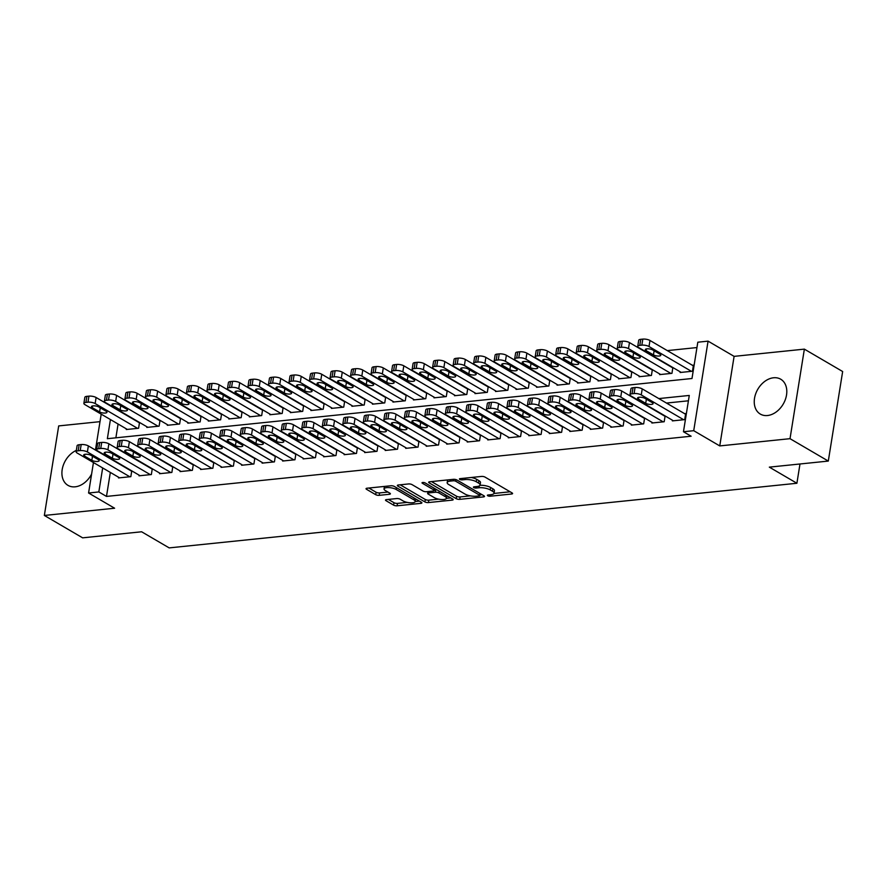 <?xml version="1.0" encoding="UTF-8"?>
<svg xmlns="http://www.w3.org/2000/svg" width="887" height="887" viewBox="0 0 887 887"><rect width="100%" height="100%" fill="white"/><g stroke="black" fill="none" stroke-linecap="round" stroke-linejoin="round"><path stroke-width="1.33" d="M487.728 495.744A1.774 0.577 -170.9 0 0 490.189 496.221L511.577 494.015A2.539 0.82 -170.9 0 0 512.586 493.538A2.539 0.82 -170.9 0 0 512.087 492.928L485.034 477.106A2.539 0.82 -170.9 0 0 481.519 476.43L460.12 478.636A1.774 0.577 -170.9 0 0 459.411 478.969A1.774 0.577 -170.9 0 0 459.765 479.401A1.774 0.577 -170.9 0 0 462.227 479.867L464.999 479.579A8.138 2.617 -170.9 0 1 476.252 481.73L478.503 483.049A8.138 2.617 -170.9 0 1 480.089 485.001A8.138 2.617 -170.9 0 1 476.873 486.531L474.101 486.808A1.774 0.577 -170.9 0 0 473.392 487.14A1.774 0.577 -170.9 0 0 473.747 487.573A1.774 0.577 -170.9 0 0 476.208 488.038L478.969 487.761A8.138 2.617 -170.9 0 1 490.223 489.901L492.485 491.221A8.138 2.617 -170.9 0 1 494.07 493.172A8.138 2.617 -170.9 0 1 490.855 494.702L488.083 494.99A1.774 0.577 -170.9 0 0 487.373 495.323A1.774 0.577 -170.9 0 0 487.728 495.744M76.337 450.396A20.19 14.713 -59.7 0 0 62.545 467.793A20.19 14.713 -59.7 0 0 68 485.377A20.19 14.713 -59.7 0 0 75.162 486.819A20.19 14.713 -59.7 0 0 91.605 474.057M767.499 415.526A20.19 14.713 -59.7 0 0 785.317 399.627A20.19 14.713 -59.7 0 0 780.715 379.215A20.19 14.713 -59.7 0 0 773.542 377.773A20.19 14.713 -59.7 0 0 755.735 393.673A20.19 14.713 -59.7 0 0 760.325 414.085A20.19 14.713 -59.7 0 0 767.499 415.526M386.51 499.603A2.539 0.82 -170.9 0 0 385.501 500.08A2.539 0.82 -170.9 0 0 386 500.689L393.595 505.124A2.539 0.82 -170.9 0 0 397.11 505.801L420.87 503.35A2.539 0.82 -170.9 0 0 421.879 502.874A2.539 0.82 -170.9 0 0 421.38 502.264L394.316 486.442A2.539 0.82 -170.9 0 0 390.801 485.777L367.041 488.216A2.539 0.82 -170.9 0 0 366.043 488.693A2.539 0.82 -170.9 0 0 366.531 489.302L375.7 494.669A2.539 0.82 -170.9 0 0 379.226 495.334L389.393 494.292A2.539 0.82 -170.9 0 0 390.391 493.815A2.539 0.82 -170.9 0 0 389.903 493.205L385.357 490.544A6.797 2.195 -170.9 0 1 384.027 488.914A6.797 2.195 -170.9 0 1 388.783 487.595A6.797 2.195 -170.9 0 1 396.123 489.436L413.941 499.858A6.797 2.195 -170.9 0 1 415.26 501.488A6.797 2.195 -170.9 0 1 410.504 502.807A6.797 2.195 -170.9 0 1 403.164 500.967L400.192 499.226A2.539 0.82 -170.9 0 0 396.677 498.561L386.51 499.603M110.332 472.427L106.484 496.421L98.834 491.941L88.578 493.006L93.445 462.559M828.303 461.074L790.018 438.677L804.365 349.134L842.65 371.52L828.303 461.074L769.328 467.139L796.903 483.26L169.184 547.889L141.621 531.779L82.635 537.844L44.35 515.458L114.611 508.229L88.578 493.006M804.365 349.134L734.103 356.363L719.756 445.917L790.018 438.677M719.756 445.917L693.723 430.694L683.467 431.747L689.277 395.447L658.819 398.585M106.484 496.421L691.128 436.227L683.467 431.747M456.217 498.682A2.539 0.82 -170.9 0 0 459.732 499.348L483.493 496.908A2.539 0.82 -170.9 0 0 484.502 496.432A2.539 0.82 -170.9 0 0 484.003 495.822L456.938 480A2.539 0.82 -170.9 0 0 453.423 479.324L429.663 481.774A2.539 0.82 -170.9 0 0 428.654 482.251A2.539 0.82 -170.9 0 0 429.153 482.861L456.217 498.682L456.605 496.265A2.539 0.82 -170.9 0 0 460.12 496.931L470.409 495.877M452.182 500.124L428.421 502.574A2.539 0.82 -170.9 0 1 424.906 501.909L397.842 486.087A2.539 0.82 -170.9 0 1 397.354 485.477A2.539 0.82 -170.9 0 1 398.352 485.001L408.519 483.947A2.539 0.82 -170.9 0 1 412.045 484.624L423.01 491.032A2.539 0.82 -170.9 0 0 426.536 491.708L433.277 491.01A2.539 0.82 -170.9 0 0 434.286 490.533A2.539 0.82 -170.9 0 0 433.787 489.923L422.356 483.249A1.774 0.577 -170.9 0 1 422.012 482.816A1.774 0.577 -170.9 0 1 423.254 482.473A1.774 0.577 -170.9 0 1 425.183 482.96L452.692 499.048A2.539 0.82 -170.9 0 1 453.19 499.647A2.539 0.82 -170.9 0 1 452.182 500.124L452.381 498.86M99.998 421.658L58.697 425.915L44.35 515.458M139.17 422.245L138.538 422.312M159.682 420.128L159.05 420.194M180.194 418.021L179.562 418.087M200.706 415.903L200.074 415.97M221.218 413.797L220.586 413.863M241.741 411.679L241.098 411.745M262.253 409.572L261.61 409.639M282.765 407.455L282.133 407.521M303.276 405.348L302.644 405.414M323.788 403.23L323.156 403.297M344.3 401.124L343.668 401.19M364.812 399.006L364.18 399.072M385.335 396.899L384.692 396.966M405.847 394.782L405.215 394.848M426.359 392.675L425.727 392.741M446.871 390.557L446.239 390.624M467.382 388.451L466.75 388.517M487.894 386.333L487.262 386.399M508.406 384.226L507.774 384.293M528.929 382.109L528.286 382.175M549.441 380.002L548.809 380.068M569.953 377.884L569.321 377.951M590.465 375.778L589.833 375.844M610.977 373.66L610.345 373.726M631.489 371.553L630.857 371.62M652.012 369.435L651.368 369.502M672.523 367.329L671.891 367.395M672.501 420.25L672.39 420.893L684.709 419.629L685.673 413.575L684.642 413.686M651.989 422.367L651.878 423.01L664.186 421.746L665.117 415.936M631.466 424.474L631.367 425.117L643.674 423.853L644.605 418.054M610.955 426.592L610.855 427.235L623.162 425.971L624.093 420.161M590.443 428.698L590.343 429.341L602.65 428.077L603.581 422.279M569.931 430.816L569.831 431.459L582.138 430.195L583.069 424.385M549.419 432.923L549.319 433.566L561.626 432.302L562.546 426.503M528.907 435.04L528.796 435.683L541.103 434.419L542.035 428.609M508.395 437.147L508.284 437.79L520.591 436.526L521.523 430.727M487.872 439.265L487.772 439.908L500.08 438.644L501.011 432.834M467.36 441.371L467.261 442.014L479.568 440.75L480.499 434.952M446.848 443.489L446.749 444.132L459.056 442.868L459.987 437.058M426.337 445.596L426.237 446.239L438.544 444.975L439.475 439.176M405.825 447.713L405.714 448.356L418.032 447.092L418.952 441.282M385.313 449.82L385.202 450.463L397.509 449.199L398.44 443.4M364.79 451.938L364.69 452.581L376.997 451.317L377.929 445.507M344.278 454.044L344.178 454.687L356.485 453.423L357.417 447.625M323.766 456.162L323.666 456.805L335.973 455.541L336.905 449.731M303.254 458.269L303.154 458.912L315.462 457.648L316.393 451.849M282.742 460.386L282.643 461.029L294.95 459.765L295.87 453.956M262.23 462.493L262.12 463.136L274.427 461.872L275.358 456.073M241.719 464.611L241.608 465.254L253.915 463.99L254.846 458.18M221.196 466.717L221.096 467.36L233.403 466.096L234.334 460.298M200.684 468.835L200.584 469.478L212.891 468.214L213.822 462.404M180.172 470.942L180.072 471.585L192.379 470.321L193.311 464.522M159.66 473.059L159.56 473.702L171.867 472.438L172.799 466.629M139.148 475.166L139.037 475.809L151.355 474.545L152.276 468.746M688.423 400.802L666.47 403.064M646.59 405.104L645.958 405.171M626.078 407.222L625.446 407.288M605.566 409.328L604.934 409.395M585.054 411.446L584.422 411.513M564.542 413.553L563.91 413.619M544.03 415.67L543.387 415.737M523.518 417.777L522.875 417.844M502.996 419.895L502.364 419.961M482.484 422.001L481.852 422.068M461.972 424.119L461.34 424.186M441.46 426.226L440.828 426.292M420.948 428.343L420.316 428.41M400.436 430.45L399.793 430.517M379.913 432.568L379.281 432.634M359.401 434.674L358.769 434.741M338.889 436.792L338.257 436.859M318.378 438.899L317.746 438.965M297.866 441.016L297.234 441.083M277.354 443.123L276.722 443.19M256.842 445.241L256.199 445.307M236.319 447.347L235.687 447.414M215.807 449.465L215.175 449.532M195.295 451.572L194.663 451.638M174.783 453.689L174.151 453.756M154.271 455.796L153.639 455.863M133.76 457.914L133.117 457.98M113.237 460.02L112.605 460.087M664.762 415.737L664.13 415.792M644.25 417.844L643.618 417.91M623.738 419.961L623.106 420.017M603.227 422.068L602.595 422.134M582.715 424.186L582.083 424.241M562.203 426.292L561.56 426.359M541.691 428.41L541.048 428.465M521.168 430.517L520.536 430.583M500.656 432.634L500.024 432.69M480.144 434.741L479.512 434.807M459.632 436.859L459 436.914M439.12 438.965L438.488 439.032M418.609 441.083L417.965 441.138M398.086 443.19L397.454 443.256M377.574 445.307L376.942 445.363M357.062 447.414L356.43 447.48M336.55 449.532L335.918 449.587M316.038 451.638L315.406 451.705M295.526 453.756L294.894 453.811M275.014 455.863L274.371 455.929M254.491 457.98L253.859 458.036M233.98 460.087L233.348 460.153M213.468 462.205L212.836 462.26M192.956 464.311L192.324 464.378M172.444 466.429L171.812 466.484M151.932 468.536L151.289 468.602M131.409 470.653L130.777 470.709M131.764 470.853L130.832 476.663L118.525 477.927L118.636 477.284M696.949 347.56L667.301 350.609M647.421 352.66L646.789 352.716M626.909 354.767L626.277 354.833M606.398 356.884L605.766 356.94M585.886 358.991L585.254 359.058M565.374 361.109L564.742 361.164M544.862 363.215L544.219 363.282M524.339 365.322L523.707 365.389M503.827 367.44L503.195 367.506M483.315 369.546L482.683 369.613M462.803 371.664L462.171 371.731M442.291 373.771L441.659 373.837M421.78 375.888L421.137 375.955M401.257 377.995L400.625 378.062M380.745 380.113L380.113 380.179M360.233 382.219L359.601 382.286M339.721 384.337L339.089 384.404M319.209 386.444L318.577 386.51M298.697 388.561L298.065 388.628M278.185 390.668L277.542 390.735M257.662 392.786L257.03 392.852M237.151 394.892L236.519 394.959M216.639 397.01L216.007 397.077M196.127 399.117L195.495 399.183M175.615 401.234L174.983 401.301M155.103 403.341L154.46 403.408M134.591 405.459L133.948 405.525M118.082 424.019L115.875 437.823M680.251 371.853L680.152 372.496L692.459 371.221L693.423 365.178L692.403 365.278M672.867 367.528L671.947 373.338L659.64 374.602L659.74 373.959M652.355 369.646L651.424 375.445L639.117 376.72L639.228 376.077M631.843 371.753L630.912 377.563L618.605 378.827L618.716 378.184M611.331 373.87L610.4 379.669L598.093 380.944L598.193 380.301M590.82 375.977L589.888 381.787L577.581 383.051L577.681 382.408M570.308 378.095L569.376 383.894L557.069 385.169L557.169 384.526M549.796 380.201L548.865 386.011L536.557 387.275L536.657 386.632M529.273 382.319L528.353 388.118L516.034 389.393L516.145 388.75M508.761 384.426L507.83 390.236L495.523 391.5L495.633 390.857M488.249 386.544L487.318 392.342L475.011 393.617L475.11 392.974M467.737 388.65L466.806 394.46L454.499 395.724L454.599 395.081M447.225 390.768L446.294 396.567L433.987 397.842L434.087 397.199M426.714 392.874L425.782 398.684L413.475 399.948L413.575 399.305M406.191 394.992L405.27 400.791L392.963 402.066L393.063 401.423M385.679 397.099L384.747 402.909L372.44 404.173L372.551 403.53M365.167 399.217L364.235 405.015L351.928 406.29L352.039 405.647M344.655 401.323L343.724 407.133L331.416 408.397L331.516 407.754M324.143 403.441L323.212 409.24L310.905 410.515L311.004 409.872M303.631 405.547L302.7 411.357L290.393 412.621L290.492 411.978M283.119 407.665L282.188 413.464L269.881 414.739L269.981 414.096M262.596 409.772L261.676 415.582L249.358 416.846L249.469 416.203M242.084 411.89L241.153 417.688L228.846 418.963L228.957 418.32M221.573 413.996L220.641 419.806L208.334 421.07L208.445 420.427M201.061 416.114L200.129 421.913L187.822 423.188L187.922 422.545M180.549 418.22L179.617 424.03L167.31 425.294L167.41 424.651M160.037 420.338L159.106 426.137L146.798 427.412L146.898 426.769M139.525 422.445L138.594 428.255L126.287 429.519L126.386 428.876M796.903 483.26L799.985 463.99M105.786 403.164L106.418 403.097M110.431 419.54L107.36 438.699L691.993 378.505L697.814 342.205L708.07 341.14L693.723 430.694M734.103 356.363L708.07 341.14M95.452 450.053L101.207 414.151M102.67 467.948L98.834 491.941M638.939 400.625L638.307 400.691M618.427 402.742L617.784 402.809M597.905 404.849L597.273 404.915M577.393 406.967L576.761 407.033M556.881 409.073L556.249 409.14M536.369 411.191L535.737 411.258M515.857 413.298L515.225 413.364M495.345 415.415L494.713 415.482M474.833 417.522L474.19 417.589M454.31 419.64L453.678 419.706M433.798 421.746L433.166 421.813M413.287 423.864L412.655 423.931M392.775 425.971L392.143 426.037M372.263 428.088L371.631 428.155M351.751 430.195L351.108 430.262M331.228 432.313L330.596 432.379M310.716 434.419L310.084 434.486M290.204 436.537L289.572 436.604M269.692 438.644L269.06 438.71M249.18 440.761L248.548 440.828M228.669 442.868L228.037 442.935M208.157 444.986L207.514 445.052M187.634 447.092L187.002 447.159M167.122 449.21L166.49 449.277M146.61 451.317L145.978 451.383M126.098 453.434L125.466 453.501M105.586 455.541L104.954 455.608M494.07 493.172L494.458 490.755A8.138 2.617 -170.9 0 0 492.873 488.804L492.485 491.221M479.989 485.289A8.138 2.617 -170.9 0 1 490.611 487.484L492.873 488.804M480.089 485.001L480.477 482.583A8.138 2.617 -170.9 0 0 478.891 480.632L478.503 483.049M471.219 477.494A8.138 2.617 -170.9 0 1 476.629 479.313L478.891 480.632M493.981 493.449L510.136 491.786M431.503 481.586L456.605 496.265M479.989 494.891L482.04 494.669M479.168 495.9A1.774 0.577 -170.9 0 0 479.878 495.567A1.774 0.577 -170.9 0 0 479.534 495.146L455.774 481.253A1.774 0.577 -170.9 0 0 453.312 480.787L450.396 481.087A8.138 2.617 -170.9 0 0 447.17 482.617A8.138 2.617 -170.9 0 0 448.767 484.557L464.999 494.059A8.138 2.617 -170.9 0 0 476.252 496.199L479.168 495.9M447.658 479.922A8.138 2.617 -170.9 0 0 447.558 480.189L447.17 482.617M450.729 497.895L446.471 498.339M438.588 499.148L428.809 500.157L428.421 502.574M400.192 484.812L425.294 499.481A2.539 0.82 -170.9 0 0 428.809 500.157M434.397 497.696A6.797 2.195 -170.9 0 0 441.737 499.536A6.797 2.195 -170.9 0 0 446.505 498.217A6.797 2.195 -170.9 0 0 445.174 496.587L438.899 492.917A2.539 0.82 -170.9 0 0 435.384 492.241L428.632 492.939A2.539 0.82 -170.9 0 0 427.634 493.416A2.539 0.82 -170.9 0 0 428.122 494.026L434.397 497.696M446.505 498.217L446.893 495.8A6.797 2.195 -170.9 0 0 446.893 495.656M436.947 489.835A2.539 0.82 -170.9 0 0 435.772 489.824L435.384 492.241M434.375 489.968L435.772 489.824M415.26 501.488L415.648 499.059A6.797 2.195 -170.9 0 0 415.659 498.926M384.426 486.431A6.797 2.195 -170.9 0 0 384.415 486.497L384.027 488.914M368.881 488.027L376.088 492.252A2.539 0.82 -170.9 0 0 379.614 492.917L387.941 492.063M388.351 499.414L393.983 502.707A2.539 0.82 -170.9 0 0 397.498 503.384L407.188 502.386M415.249 501.554L419.418 501.122M693.324 365.821L649.971 340.475A5.178 1.674 9.1 0 0 642.809 339.111L640.758 339.322A5.178 1.674 9.1 0 0 638.707 340.286L637.742 346.34A5.178 1.674 -170.9 0 0 638.751 347.582L681.172 372.385M637.742 346.34A5.178 1.674 -170.9 0 1 639.793 345.365L641.844 345.154A5.178 1.674 -170.9 0 1 649.007 346.529L691.428 371.331M646.113 350.62L653.464 354.911A4.147 1.33 -170.9 0 0 657.932 356.042A4.147 1.33 -170.9 0 0 660.837 355.232A4.147 1.33 -170.9 0 0 660.028 354.235L652.677 349.944A4.147 1.33 -170.9 0 0 648.197 348.813A4.147 1.33 -170.9 0 0 645.304 349.622A4.147 1.33 -170.9 0 0 646.113 350.62L646.379 348.935M673.421 420.793L631.001 395.99A5.178 1.674 -170.9 0 1 629.992 394.748A5.178 1.674 -170.9 0 1 632.032 393.773L634.083 393.562A5.178 1.674 -170.9 0 1 641.257 394.926L683.677 419.739M685.573 414.229L642.221 388.883L641.257 394.926M638.352 399.017A4.147 1.33 9.1 0 1 637.553 398.03A4.147 1.33 9.1 0 1 640.447 397.221A4.147 1.33 9.1 0 1 644.916 398.341L652.278 402.643A4.147 1.33 9.1 0 1 653.076 403.64A4.147 1.33 9.1 0 1 650.182 404.439A4.147 1.33 9.1 0 1 645.703 403.319L638.352 399.017L638.629 397.332M629.992 394.748L630.956 388.694A5.178 1.674 9.1 0 1 633.008 387.719L635.059 387.508A5.178 1.674 9.1 0 1 642.221 388.883M672.812 367.928L629.46 342.593A5.178 1.674 9.1 0 0 622.297 341.218L620.246 341.428A5.178 1.674 9.1 0 0 618.195 342.404L617.23 348.458A5.178 1.674 -170.9 0 0 618.239 349.7L660.66 374.502M617.23 348.458A5.178 1.674 -170.9 0 1 619.281 347.482L621.332 347.272A5.178 1.674 -170.9 0 1 628.495 348.635L670.916 373.449M625.601 352.727L632.952 357.029A4.147 1.33 -170.9 0 0 637.42 358.148A4.147 1.33 -170.9 0 0 640.325 357.339A4.147 1.33 -170.9 0 0 639.516 356.352L632.165 352.05A4.147 1.33 -170.9 0 0 627.686 350.93A4.147 1.33 -170.9 0 0 624.792 351.74A4.147 1.33 -170.9 0 0 625.601 352.727L625.867 351.041M652.3 370.045L608.948 344.699A5.178 1.674 9.1 0 0 601.785 343.336L599.734 343.546A5.178 1.674 9.1 0 0 597.683 344.511L596.707 350.565A5.178 1.674 -170.9 0 0 597.727 351.806L640.148 376.609M596.707 350.565A5.178 1.674 -170.9 0 1 598.758 349.589L600.809 349.378A5.178 1.674 -170.9 0 1 607.983 350.753L650.404 375.556M605.078 354.844L612.429 359.135A4.147 1.33 -170.9 0 0 616.908 360.266A4.147 1.33 -170.9 0 0 619.802 359.457A4.147 1.33 -170.9 0 0 618.993 358.459L611.642 354.168A4.147 1.33 -170.9 0 0 607.174 353.037A4.147 1.33 -170.9 0 0 604.269 353.846A4.147 1.33 -170.9 0 0 605.078 354.844L605.355 353.159M631.777 372.152L588.436 346.817A5.178 1.674 9.1 0 0 581.273 345.442L579.222 345.653A5.178 1.674 9.1 0 0 577.171 346.629L576.195 352.682A5.178 1.674 -170.9 0 0 577.204 353.924L619.636 378.727M576.195 352.682A5.178 1.674 -170.9 0 1 578.246 351.707L580.298 351.496A5.178 1.674 -170.9 0 1 587.471 352.86L629.892 377.674M584.566 356.951L591.917 361.253A4.147 1.33 -170.9 0 0 596.397 362.373A4.147 1.33 -170.9 0 0 599.29 361.563A4.147 1.33 -170.9 0 0 598.481 360.577L591.13 356.275A4.147 1.33 -170.9 0 0 586.662 355.155A4.147 1.33 -170.9 0 0 583.757 355.964A4.147 1.33 -170.9 0 0 584.566 356.951L584.843 355.266M611.265 374.27L567.924 348.924A5.178 1.674 9.1 0 0 560.75 347.56L558.699 347.771A5.178 1.674 9.1 0 0 556.659 348.735L555.683 354.789A5.178 1.674 -170.9 0 0 556.692 356.031L599.124 380.833M555.683 354.789A5.178 1.674 -170.9 0 1 557.735 353.813L559.786 353.603A5.178 1.674 -170.9 0 1 566.948 354.977L609.38 379.78M564.054 359.069L571.405 363.36A4.147 1.33 -170.9 0 0 575.885 364.49A4.147 1.33 -170.9 0 0 578.779 363.681A4.147 1.33 -170.9 0 0 577.969 362.683L570.618 358.392A4.147 1.33 -170.9 0 0 566.15 357.261A4.147 1.33 -170.9 0 0 563.245 358.071A4.147 1.33 -170.9 0 0 564.054 359.069L564.32 357.383M652.91 422.899L610.478 398.097A5.178 1.674 -170.9 0 1 609.469 396.855A5.178 1.674 -170.9 0 1 611.52 395.89L613.571 395.68A5.178 1.674 -170.9 0 1 620.745 397.043L663.166 421.846M665.05 416.336L621.709 390.99L620.745 397.043M617.84 401.135A4.147 1.33 9.1 0 1 617.03 400.137A4.147 1.33 9.1 0 1 619.935 399.327A4.147 1.33 9.1 0 1 624.404 400.458L631.755 404.76A4.147 1.33 9.1 0 1 632.564 405.747A4.147 1.33 9.1 0 1 629.67 406.556A4.147 1.33 9.1 0 1 625.191 405.437L617.84 401.135L618.117 399.449M609.469 396.855L610.444 390.812A5.178 1.674 9.1 0 1 612.496 389.837L614.547 389.626A5.178 1.674 9.1 0 1 621.709 390.99M632.398 425.017L589.966 400.214A5.178 1.674 -170.9 0 1 588.957 398.973A5.178 1.674 -170.9 0 1 591.008 397.997L593.059 397.786A5.178 1.674 -170.9 0 1 600.222 399.15L642.654 423.964M644.539 418.453L601.198 393.107L600.222 399.15M597.328 403.241A4.147 1.33 9.1 0 1 596.519 402.254A4.147 1.33 9.1 0 1 599.424 401.445A4.147 1.33 9.1 0 1 603.892 402.565L611.243 406.867A4.147 1.33 9.1 0 1 612.052 407.865A4.147 1.33 9.1 0 1 609.158 408.663A4.147 1.33 9.1 0 1 604.679 407.543L597.328 403.241L597.594 401.556M588.957 398.973L589.933 392.919A5.178 1.674 9.1 0 1 591.984 391.943L594.035 391.732A5.178 1.674 9.1 0 1 601.198 393.107M611.875 427.124L569.454 402.321A5.178 1.674 -170.9 0 1 568.445 401.079A5.178 1.674 -170.9 0 1 570.496 400.115L572.547 399.904A5.178 1.674 -170.9 0 1 579.71 401.268L622.142 426.07M624.027 420.56L580.686 395.214L579.71 401.268M576.816 405.359A4.147 1.33 9.1 0 1 576.007 404.361A4.147 1.33 9.1 0 1 578.912 403.552A4.147 1.33 9.1 0 1 583.38 404.683L590.731 408.985A4.147 1.33 9.1 0 1 591.54 409.971A4.147 1.33 9.1 0 1 588.635 410.781A4.147 1.33 9.1 0 1 584.167 409.65L576.816 405.359L577.082 403.674M568.445 401.079L569.41 395.037A5.178 1.674 9.1 0 1 571.461 394.061L573.512 393.85A5.178 1.674 9.1 0 1 580.686 395.214M591.363 429.241L548.942 404.439A5.178 1.674 -170.9 0 1 547.933 403.197A5.178 1.674 -170.9 0 1 549.984 402.221L552.036 402.011A5.178 1.674 -170.9 0 1 559.198 403.374L601.619 428.188M603.515 422.678L560.174 397.332L559.198 403.374M556.304 407.466A4.147 1.33 9.1 0 1 555.495 406.479A4.147 1.33 9.1 0 1 558.389 405.669A4.147 1.33 9.1 0 1 562.868 406.789L570.219 411.091A4.147 1.33 9.1 0 1 571.028 412.089A4.147 1.33 9.1 0 1 568.123 412.887A4.147 1.33 9.1 0 1 563.655 411.768L556.304 407.466L556.57 405.78M547.933 403.197L548.898 397.143A5.178 1.674 9.1 0 1 550.949 396.167L553 395.957A5.178 1.674 9.1 0 1 560.174 397.332M590.753 376.376L547.412 351.041A5.178 1.674 9.1 0 0 540.238 349.666L538.187 349.877A5.178 1.674 9.1 0 0 536.136 350.853L535.171 356.907A5.178 1.674 -170.9 0 0 536.18 358.148L578.601 382.951M535.171 356.907A5.178 1.674 -170.9 0 1 537.223 355.931L539.274 355.72A5.178 1.674 -170.9 0 1 546.436 357.084L588.868 381.898M543.543 361.175L550.894 365.477A4.147 1.33 -170.9 0 0 555.362 366.597A4.147 1.33 -170.9 0 0 558.267 365.788A4.147 1.33 -170.9 0 0 557.457 364.801L550.106 360.499A4.147 1.33 -170.9 0 0 545.638 359.379A4.147 1.33 -170.9 0 0 542.733 360.189A4.147 1.33 -170.9 0 0 543.543 361.175L543.809 359.49M570.851 431.348L528.43 406.545A5.178 1.674 -170.9 0 1 527.421 405.304A5.178 1.674 -170.9 0 1 529.472 404.339L531.524 404.128A5.178 1.674 -170.9 0 1 538.686 405.492L581.107 430.295M583.003 424.784L539.651 399.438L538.686 405.492M535.792 409.583A4.147 1.33 9.1 0 1 534.983 408.585A4.147 1.33 9.1 0 1 537.877 407.776A4.147 1.33 9.1 0 1 542.356 408.907L549.707 413.209A4.147 1.33 9.1 0 1 550.517 414.196A4.147 1.33 9.1 0 1 547.612 415.005A4.147 1.33 9.1 0 1 543.143 413.874L535.792 409.583L536.058 407.898M527.421 405.304L528.386 399.261A5.178 1.674 9.1 0 1 530.437 398.285L532.488 398.075A5.178 1.674 9.1 0 1 539.651 399.438M570.241 378.494L526.889 353.148A5.178 1.674 9.1 0 0 519.727 351.784L517.675 351.995A5.178 1.674 9.1 0 0 515.624 352.959L514.66 359.013A5.178 1.674 -170.9 0 0 515.669 360.255L558.089 385.058M514.66 359.013A5.178 1.674 -170.9 0 1 516.711 358.038L518.762 357.827A5.178 1.674 -170.9 0 1 525.924 359.202L568.345 384.004M523.031 363.293L530.382 367.584A4.147 1.33 -170.9 0 0 534.85 368.715A4.147 1.33 -170.9 0 0 537.755 367.905A4.147 1.33 -170.9 0 0 536.945 366.908L529.594 362.617A4.147 1.33 -170.9 0 0 525.115 361.486A4.147 1.33 -170.9 0 0 522.221 362.295A4.147 1.33 -170.9 0 0 523.031 363.293L523.297 361.608M549.729 380.601L506.377 355.266A5.178 1.674 9.1 0 0 499.215 353.891L497.163 354.101A5.178 1.674 9.1 0 0 495.112 355.077L494.148 361.131A5.178 1.674 -170.9 0 0 495.157 362.373L537.577 387.175M494.148 361.131A5.178 1.674 -170.9 0 1 496.199 360.155L498.25 359.945A5.178 1.674 -170.9 0 1 505.413 361.308L547.833 386.122M502.519 365.4L509.87 369.702A4.147 1.33 -170.9 0 0 514.338 370.821A4.147 1.33 -170.9 0 0 517.243 370.012A4.147 1.33 -170.9 0 0 516.434 369.025L509.083 364.723A4.147 1.33 -170.9 0 0 504.603 363.603A4.147 1.33 -170.9 0 0 501.709 364.413A4.147 1.33 -170.9 0 0 502.519 365.4L502.785 363.714M529.217 382.718L485.865 357.372A5.178 1.674 9.1 0 0 478.703 356.009L476.652 356.219A5.178 1.674 9.1 0 0 474.6 357.184L473.636 363.238A5.178 1.674 -170.9 0 0 474.645 364.479L517.066 389.282M473.636 363.238A5.178 1.674 -170.9 0 1 475.676 362.262L477.727 362.051A5.178 1.674 -170.9 0 1 484.901 363.426L527.322 388.229M481.996 367.517L489.358 371.808A4.147 1.33 -170.9 0 0 493.826 372.939A4.147 1.33 -170.9 0 0 496.72 372.13A4.147 1.33 -170.9 0 0 495.922 371.132L488.571 366.841A4.147 1.33 -170.9 0 0 484.091 365.71A4.147 1.33 -170.9 0 0 481.197 366.519A4.147 1.33 -170.9 0 0 481.996 367.517L482.273 365.832M508.694 384.825L465.353 359.49A5.178 1.674 9.1 0 0 458.191 358.115L456.14 358.326A5.178 1.674 9.1 0 0 454.089 359.302L453.113 365.355A5.178 1.674 -170.9 0 0 454.133 366.597L496.554 391.4M453.113 365.355A5.178 1.674 -170.9 0 1 455.164 364.38L457.215 364.169A5.178 1.674 -170.9 0 1 464.389 365.533L506.81 390.335M461.484 369.624L468.835 373.926A4.147 1.33 -170.9 0 0 473.314 375.046A4.147 1.33 -170.9 0 0 476.208 374.236A4.147 1.33 -170.9 0 0 475.399 373.25L468.048 368.948A4.147 1.33 -170.9 0 0 463.579 367.828A4.147 1.33 -170.9 0 0 460.675 368.637A4.147 1.33 -170.9 0 0 461.484 369.624L461.761 367.939M488.183 386.943L444.842 361.597A5.178 1.674 9.1 0 0 437.679 360.233L435.628 360.444A5.178 1.674 9.1 0 0 433.577 361.408L432.601 367.462A5.178 1.674 -170.9 0 0 433.61 368.704L476.042 393.506M432.601 367.462A5.178 1.674 -170.9 0 1 434.652 366.486L436.703 366.276A5.178 1.674 -170.9 0 1 443.866 367.65L486.298 392.453M440.972 371.742L448.323 376.033A4.147 1.33 -170.9 0 0 452.802 377.163A4.147 1.33 -170.9 0 0 455.696 376.354A4.147 1.33 -170.9 0 0 454.887 375.356L447.536 371.065A4.147 1.33 -170.9 0 0 443.068 369.934A4.147 1.33 -170.9 0 0 440.163 370.744A4.147 1.33 -170.9 0 0 440.972 371.742L441.249 370.056M550.339 433.466L507.918 408.663A5.178 1.674 -170.9 0 1 506.909 407.421A5.178 1.674 -170.9 0 1 508.961 406.446L511.012 406.235A5.178 1.674 -170.9 0 1 518.174 407.599L560.595 432.412M562.491 426.902L519.139 401.556L518.174 407.599M515.28 411.69A4.147 1.33 9.1 0 1 514.471 410.703A4.147 1.33 9.1 0 1 517.365 409.894A4.147 1.33 9.1 0 1 521.844 411.014L529.195 415.316A4.147 1.33 9.1 0 1 530.005 416.313A4.147 1.33 9.1 0 1 527.1 417.112A4.147 1.33 9.1 0 1 522.631 415.992L515.28 411.69L515.547 410.005M506.909 407.421L507.874 401.367A5.178 1.674 9.1 0 1 509.925 400.392L511.976 400.181A5.178 1.674 9.1 0 1 519.139 401.556M529.827 435.572L487.406 410.77A5.178 1.674 -170.9 0 1 486.386 409.528A5.178 1.674 -170.9 0 1 488.438 408.563L490.489 408.353A5.178 1.674 -170.9 0 1 497.662 409.716L540.083 434.519M541.979 429.009L498.627 403.663L497.662 409.716M494.758 413.808A4.147 1.33 9.1 0 1 493.948 412.81A4.147 1.33 9.1 0 1 496.853 412A4.147 1.33 9.1 0 1 501.321 413.131L508.672 417.433A4.147 1.33 9.1 0 1 509.482 418.42A4.147 1.33 9.1 0 1 506.588 419.229A4.147 1.33 9.1 0 1 502.109 418.099L494.758 413.808L495.035 412.122M486.386 409.528L487.362 403.485A5.178 1.674 9.1 0 1 489.413 402.51L491.465 402.299A5.178 1.674 9.1 0 1 498.627 403.663M509.315 437.69L466.884 412.887A5.178 1.674 -170.9 0 1 465.875 411.646A5.178 1.674 -170.9 0 1 467.926 410.67L469.977 410.459A5.178 1.674 -170.9 0 1 477.151 411.823L519.571 436.637M521.456 431.126L478.115 405.78L477.151 411.823M474.246 415.914A4.147 1.33 9.1 0 1 473.436 414.928A4.147 1.33 9.1 0 1 476.341 414.118A4.147 1.33 9.1 0 1 480.809 415.238L488.16 419.54A4.147 1.33 9.1 0 1 488.97 420.538A4.147 1.33 9.1 0 1 486.076 421.336A4.147 1.33 9.1 0 1 481.597 420.216L474.246 415.914L474.523 414.229M465.875 411.646L466.85 405.592A5.178 1.674 9.1 0 1 468.901 404.616L470.953 404.405A5.178 1.674 9.1 0 1 478.115 405.78M488.804 439.797L446.372 414.994A5.178 1.674 -170.9 0 1 445.363 413.752A5.178 1.674 -170.9 0 1 447.414 412.788L449.465 412.577A5.178 1.674 -170.9 0 1 456.628 413.941L499.059 438.743M500.944 433.233L457.603 407.887L456.628 413.941M453.734 418.032A4.147 1.33 9.1 0 1 452.924 417.034A4.147 1.33 9.1 0 1 455.829 416.225A4.147 1.33 9.1 0 1 460.298 417.356L467.649 421.658A4.147 1.33 9.1 0 1 468.458 422.644A4.147 1.33 9.1 0 1 465.553 423.454A4.147 1.33 9.1 0 1 461.085 422.323L453.734 418.032L454 416.347M445.363 413.752L446.338 407.71A5.178 1.674 9.1 0 1 448.378 406.734L450.43 406.523A5.178 1.674 9.1 0 1 457.603 407.887M468.281 441.914L425.86 417.112A5.178 1.674 -170.9 0 1 424.851 415.87A5.178 1.674 -170.9 0 1 426.902 414.894L428.953 414.684A5.178 1.674 -170.9 0 1 436.116 416.047L478.536 440.861M480.432 435.351L437.091 410.005L436.116 416.047M433.222 420.139A4.147 1.33 9.1 0 1 432.412 419.152A4.147 1.33 9.1 0 1 435.317 418.342A4.147 1.33 9.1 0 1 439.786 419.462L447.137 423.764A4.147 1.33 9.1 0 1 447.946 424.762A4.147 1.33 9.1 0 1 445.041 425.56A4.147 1.33 9.1 0 1 440.573 424.441L433.222 420.139L433.488 418.453M424.851 415.87L425.815 409.816A5.178 1.674 9.1 0 1 427.867 408.84L429.918 408.63A5.178 1.674 9.1 0 1 437.091 410.005M467.671 389.049L424.33 363.714A5.178 1.674 9.1 0 0 417.156 362.339L415.105 362.55A5.178 1.674 9.1 0 0 413.065 363.526L412.089 369.58A5.178 1.674 -170.9 0 0 413.098 370.821L455.53 395.624M412.089 369.58A5.178 1.674 -170.9 0 1 414.14 368.604L416.191 368.393A5.178 1.674 -170.9 0 1 423.354 369.757L465.786 394.56M420.46 373.848L427.811 378.15A4.147 1.33 -170.9 0 0 432.279 379.27A4.147 1.33 -170.9 0 0 435.184 378.461A4.147 1.33 -170.9 0 0 434.375 377.474L427.024 373.172A4.147 1.33 -170.9 0 0 422.556 372.052A4.147 1.33 -170.9 0 0 419.651 372.862A4.147 1.33 -170.9 0 0 420.46 373.848L420.726 372.163M447.769 444.021L405.348 419.218A5.178 1.674 -170.9 0 1 404.339 417.977A5.178 1.674 -170.9 0 1 406.39 417.012L408.441 416.801A5.178 1.674 -170.9 0 1 415.604 418.165L458.025 442.968M459.921 437.457L416.568 412.111L415.604 418.165M412.71 422.256A4.147 1.33 9.1 0 1 411.901 421.258A4.147 1.33 9.1 0 1 414.794 420.449A4.147 1.33 9.1 0 1 419.274 421.58L426.625 425.882A4.147 1.33 9.1 0 1 427.434 426.869A4.147 1.33 9.1 0 1 424.529 427.678A4.147 1.33 9.1 0 1 420.061 426.547L412.71 422.256L412.976 420.571M404.339 417.977L405.304 411.934A5.178 1.674 9.1 0 1 407.355 410.958L409.406 410.748A5.178 1.674 9.1 0 1 416.568 412.111M447.159 391.167L403.818 365.821A5.178 1.674 9.1 0 0 396.644 364.457L394.593 364.668A5.178 1.674 9.1 0 0 392.542 365.632L391.577 371.686A5.178 1.674 -170.9 0 0 392.586 372.928L435.007 397.731M391.577 371.686A5.178 1.674 -170.9 0 1 393.628 370.711L395.68 370.5A5.178 1.674 -170.9 0 1 402.842 371.875L445.263 396.677M399.948 375.966L407.299 380.257A4.147 1.33 -170.9 0 0 411.768 381.388A4.147 1.33 -170.9 0 0 414.672 380.578A4.147 1.33 -170.9 0 0 413.863 379.581L406.512 375.29A4.147 1.33 -170.9 0 0 402.044 374.159A4.147 1.33 -170.9 0 0 399.139 374.968A4.147 1.33 -170.9 0 0 399.948 375.966L400.214 374.281M427.257 446.139L384.836 421.336A5.178 1.674 -170.9 0 1 383.827 420.094A5.178 1.674 -170.9 0 1 385.878 419.119L387.929 418.908A5.178 1.674 -170.9 0 1 395.092 420.272L437.513 445.086M439.409 439.575L396.057 414.229L395.092 420.272M392.198 424.363A4.147 1.33 9.1 0 1 391.389 423.376A4.147 1.33 9.1 0 1 394.283 422.567A4.147 1.33 9.1 0 1 398.762 423.687L406.113 427.989A4.147 1.33 9.1 0 1 406.922 428.986A4.147 1.33 9.1 0 1 404.017 429.785A4.147 1.33 9.1 0 1 399.549 428.665L392.198 424.363L392.464 422.678M383.827 420.094L384.792 414.041A5.178 1.674 9.1 0 1 386.843 413.065L388.894 412.854A5.178 1.674 9.1 0 1 396.057 414.229M426.647 393.274L383.295 367.939A5.178 1.674 9.1 0 0 376.132 366.564L374.081 366.774A5.178 1.674 9.1 0 0 372.03 367.75L371.065 373.804A5.178 1.674 -170.9 0 0 372.074 375.046L414.495 399.849M371.065 373.804A5.178 1.674 -170.9 0 1 373.117 372.828L375.168 372.618A5.178 1.674 -170.9 0 1 382.33 373.981L424.751 398.784M379.436 378.073L386.787 382.375A4.147 1.33 -170.9 0 0 391.256 383.494A4.147 1.33 -170.9 0 0 394.161 382.685A4.147 1.33 -170.9 0 0 393.351 381.698L386 377.396A4.147 1.33 -170.9 0 0 381.521 376.276A4.147 1.33 -170.9 0 0 378.627 377.086A4.147 1.33 -170.9 0 0 379.436 378.073L379.703 376.387M406.745 448.245L364.324 423.443A5.178 1.674 -170.9 0 1 363.315 422.201A5.178 1.674 -170.9 0 1 365.355 421.236L367.406 421.026A5.178 1.674 -170.9 0 1 374.58 422.389L417.001 447.192M418.897 441.682L375.545 416.336L374.58 422.389M371.675 426.481A4.147 1.33 9.1 0 1 370.877 425.483A4.147 1.33 9.1 0 1 373.771 424.673A4.147 1.33 9.1 0 1 378.25 425.804L385.601 430.106A4.147 1.33 9.1 0 1 386.399 431.093A4.147 1.33 9.1 0 1 383.506 431.902A4.147 1.33 9.1 0 1 379.026 430.772L371.675 426.481L371.952 424.795M363.315 422.201L364.28 416.158A5.178 1.674 9.1 0 1 366.331 415.183L368.382 414.972A5.178 1.674 9.1 0 1 375.545 416.336M406.135 395.391L362.783 370.045A5.178 1.674 9.1 0 0 355.62 368.682L353.569 368.892A5.178 1.674 9.1 0 0 351.518 369.857L350.553 375.911A5.178 1.674 -170.9 0 0 351.562 377.152L393.983 401.955M350.553 375.911A5.178 1.674 -170.9 0 1 352.605 374.935L354.656 374.724A5.178 1.674 -170.9 0 1 361.818 376.099L404.239 400.902M358.925 380.19L366.276 384.481A4.147 1.33 -170.9 0 0 370.744 385.612A4.147 1.33 -170.9 0 0 373.649 384.803A4.147 1.33 -170.9 0 0 372.839 383.805L365.488 379.514A4.147 1.33 -170.9 0 0 361.009 378.383A4.147 1.33 -170.9 0 0 358.115 379.192A4.147 1.33 -170.9 0 0 358.925 380.19L359.191 378.505M386.233 450.363L343.812 425.56A5.178 1.674 -170.9 0 1 342.792 424.319A5.178 1.674 -170.9 0 1 344.843 423.343L346.895 423.132A5.178 1.674 -170.9 0 1 354.068 424.496L396.489 449.31M398.374 443.799L355.033 418.453L354.068 424.496M351.163 428.587A4.147 1.33 9.1 0 1 350.354 427.601A4.147 1.33 9.1 0 1 353.259 426.791A4.147 1.33 9.1 0 1 357.727 427.911L365.078 432.213A4.147 1.33 9.1 0 1 365.887 433.211A4.147 1.33 9.1 0 1 362.994 434.009A4.147 1.33 9.1 0 1 358.514 432.889L351.163 428.587L351.44 426.902M342.792 424.319L343.768 418.265A5.178 1.674 9.1 0 1 345.819 417.289L347.87 417.078A5.178 1.674 9.1 0 1 355.033 418.453M385.623 397.498L342.271 372.163A5.178 1.674 9.1 0 0 335.109 370.788L333.057 370.999A5.178 1.674 9.1 0 0 331.006 371.975L330.031 378.028A5.178 1.674 -170.9 0 0 331.051 379.27L373.471 404.073M330.031 378.028A5.178 1.674 -170.9 0 1 332.082 377.053L334.133 376.842A5.178 1.674 -170.9 0 1 341.307 378.206L383.727 403.008M338.402 382.297L345.753 386.599A4.147 1.33 -170.9 0 0 350.232 387.719A4.147 1.33 -170.9 0 0 353.126 386.909A4.147 1.33 -170.9 0 0 352.327 385.923L344.965 381.621A4.147 1.33 -170.9 0 0 340.497 380.501A4.147 1.33 -170.9 0 0 337.603 381.31A4.147 1.33 -170.9 0 0 338.402 382.297L338.679 380.612M365.721 452.47L323.289 427.667A5.178 1.674 -170.9 0 1 322.28 426.425A5.178 1.674 -170.9 0 1 324.332 425.461L326.383 425.25A5.178 1.674 -170.9 0 1 333.545 426.614L375.977 451.416M377.862 445.906L334.521 420.56L333.545 426.614M330.651 430.705A4.147 1.33 9.1 0 1 329.842 429.707A4.147 1.33 9.1 0 1 332.747 428.898A4.147 1.33 9.1 0 1 337.215 430.029L344.566 434.331A4.147 1.33 9.1 0 1 345.376 435.317A4.147 1.33 9.1 0 1 342.482 436.127A4.147 1.33 9.1 0 1 338.002 434.996L330.651 430.705L330.918 429.02M322.28 426.425L323.256 420.383A5.178 1.674 9.1 0 1 325.307 419.407L327.358 419.196A5.178 1.674 9.1 0 1 334.521 420.56M365.1 399.616L321.759 374.27A5.178 1.674 9.1 0 0 314.597 372.906L312.546 373.117A5.178 1.674 9.1 0 0 310.494 374.081L309.519 380.135A5.178 1.674 -170.9 0 0 310.528 381.377L352.959 406.179M309.519 380.135A5.178 1.674 -170.9 0 1 311.57 379.159L313.621 378.949A5.178 1.674 -170.9 0 1 320.795 380.323L363.215 405.126M317.89 384.415L325.241 388.706A4.147 1.33 -170.9 0 0 329.72 389.837A4.147 1.33 -170.9 0 0 332.614 389.027A4.147 1.33 -170.9 0 0 331.805 388.029L324.454 383.738A4.147 1.33 -170.9 0 0 319.985 382.607A4.147 1.33 -170.9 0 0 317.08 383.417A4.147 1.33 -170.9 0 0 317.89 384.415L318.167 382.729M345.198 454.587L302.777 429.785A5.178 1.674 -170.9 0 1 301.768 428.543A5.178 1.674 -170.9 0 1 303.82 427.567L305.871 427.357A5.178 1.674 -170.9 0 1 313.033 428.72L355.465 453.534M357.35 448.024L314.009 422.678L313.033 428.72M310.14 432.812A4.147 1.33 9.1 0 1 309.33 431.825A4.147 1.33 9.1 0 1 312.235 431.015A4.147 1.33 9.1 0 1 316.703 432.135L324.054 436.437A4.147 1.33 9.1 0 1 324.864 437.435A4.147 1.33 9.1 0 1 321.959 438.233A4.147 1.33 9.1 0 1 317.491 437.114L310.14 432.812L310.406 431.126M301.768 428.543L302.733 422.489A5.178 1.674 9.1 0 1 304.784 421.513L306.835 421.303A5.178 1.674 9.1 0 1 314.009 422.678M344.588 401.722L301.247 376.387A5.178 1.674 9.1 0 0 294.085 375.013L292.034 375.223A5.178 1.674 9.1 0 0 289.982 376.199L289.007 382.253A5.178 1.674 -170.9 0 0 290.016 383.494L332.448 408.297M289.007 382.253A5.178 1.674 -170.9 0 1 291.058 381.277L293.109 381.066A5.178 1.674 -170.9 0 1 300.272 382.43L342.704 407.233M297.378 386.521L304.729 390.823A4.147 1.33 -170.9 0 0 309.208 391.943A4.147 1.33 -170.9 0 0 312.102 391.134A4.147 1.33 -170.9 0 0 311.293 390.147L303.942 385.845A4.147 1.33 -170.9 0 0 299.473 384.725A4.147 1.33 -170.9 0 0 296.568 385.535A4.147 1.33 -170.9 0 0 297.378 386.521L297.644 384.836M324.077 403.84L280.735 378.494A5.178 1.674 9.1 0 0 273.562 377.13L271.511 377.341A5.178 1.674 9.1 0 0 269.46 378.305L268.495 384.359A5.178 1.674 -170.9 0 0 269.504 385.601L311.925 410.404M268.495 384.359A5.178 1.674 -170.9 0 1 270.546 383.384L272.597 383.173A5.178 1.674 -170.9 0 1 279.76 384.548L322.192 409.35M276.866 388.639L284.217 392.93A4.147 1.33 -170.9 0 0 288.685 394.061A4.147 1.33 -170.9 0 0 291.59 393.251A4.147 1.33 -170.9 0 0 290.781 392.254L283.43 387.963A4.147 1.33 -170.9 0 0 278.961 386.832A4.147 1.33 -170.9 0 0 276.057 387.641A4.147 1.33 -170.9 0 0 276.866 388.639L277.132 386.954M303.565 405.947L260.224 380.612A5.178 1.674 9.1 0 0 253.05 379.237L250.999 379.448A5.178 1.674 9.1 0 0 248.948 380.423L247.983 386.477A5.178 1.674 -170.9 0 0 248.992 387.719L291.413 412.522M247.983 386.477A5.178 1.674 -170.9 0 1 250.034 385.501L252.085 385.291A5.178 1.674 -170.9 0 1 259.248 386.654L301.669 411.457M256.354 390.746L263.705 395.048A4.147 1.33 -170.9 0 0 268.173 396.167A4.147 1.33 -170.9 0 0 271.078 395.358A4.147 1.33 -170.9 0 0 270.269 394.371L262.918 390.069A4.147 1.33 -170.9 0 0 258.439 388.95A4.147 1.33 -170.9 0 0 255.545 389.759A4.147 1.33 -170.9 0 0 256.354 390.746L256.62 389.06M283.053 408.064L239.701 382.718A5.178 1.674 9.1 0 0 232.538 381.355L230.487 381.565A5.178 1.674 9.1 0 0 228.436 382.53L227.471 388.584A5.178 1.674 -170.9 0 0 228.48 389.825L270.901 414.628M227.471 388.584A5.178 1.674 -170.9 0 1 229.522 387.608L231.574 387.397A5.178 1.674 -170.9 0 1 238.736 388.772L281.157 413.575M235.842 392.863L243.193 397.154A4.147 1.33 -170.9 0 0 247.661 398.285A4.147 1.33 -170.9 0 0 250.566 397.476A4.147 1.33 -170.9 0 0 249.757 396.478L242.406 392.187A4.147 1.33 -170.9 0 0 237.927 391.056A4.147 1.33 -170.9 0 0 235.033 391.866A4.147 1.33 -170.9 0 0 235.842 392.863L236.108 391.178M262.541 410.171L219.189 384.836A5.178 1.674 9.1 0 0 212.026 383.461L209.975 383.672A5.178 1.674 9.1 0 0 207.924 384.648L206.959 390.701A5.178 1.674 -170.9 0 0 207.968 391.943L250.389 416.746M206.959 390.701A5.178 1.674 -170.9 0 1 208.999 389.726L211.051 389.515A5.178 1.674 -170.9 0 1 218.224 390.879L260.645 415.681M215.33 394.97L222.681 399.272A4.147 1.33 -170.9 0 0 227.15 400.392A4.147 1.33 -170.9 0 0 230.055 399.582A4.147 1.33 -170.9 0 0 229.245 398.596L221.894 394.294A4.147 1.33 -170.9 0 0 217.415 393.174A4.147 1.33 -170.9 0 0 214.521 393.983A4.147 1.33 -170.9 0 0 215.33 394.97L215.596 393.285M242.029 412.289L198.677 386.943A5.178 1.674 9.1 0 0 191.514 385.579L189.463 385.79A5.178 1.674 9.1 0 0 187.412 386.754L186.436 392.808A5.178 1.674 -170.9 0 0 187.456 394.05L229.877 418.852M186.436 392.808A5.178 1.674 -170.9 0 1 188.487 391.832L190.539 391.622A5.178 1.674 -170.9 0 1 197.712 392.996L240.133 417.799M194.807 397.088L202.158 401.379A4.147 1.33 -170.9 0 0 206.638 402.51A4.147 1.33 -170.9 0 0 209.532 401.7A4.147 1.33 -170.9 0 0 208.722 400.702L201.371 396.411A4.147 1.33 -170.9 0 0 196.903 395.28A4.147 1.33 -170.9 0 0 193.998 396.09A4.147 1.33 -170.9 0 0 194.807 397.088L195.085 395.402M221.506 414.395L178.165 389.06A5.178 1.674 9.1 0 0 171.003 387.686L168.951 387.896A5.178 1.674 9.1 0 0 166.9 388.872L165.924 394.926A5.178 1.674 -170.9 0 0 166.933 396.167L209.365 420.97M165.924 394.926A5.178 1.674 -170.9 0 1 167.976 393.95L170.027 393.739A5.178 1.674 -170.9 0 1 177.189 395.103L219.621 419.906M174.295 399.194L181.647 403.496A4.147 1.33 -170.9 0 0 186.126 404.616A4.147 1.33 -170.9 0 0 189.02 403.807A4.147 1.33 -170.9 0 0 188.21 402.82L180.859 398.518A4.147 1.33 -170.9 0 0 176.391 397.398A4.147 1.33 -170.9 0 0 173.486 398.208A4.147 1.33 -170.9 0 0 174.295 399.194L174.573 397.509M200.994 416.513L157.653 391.167A5.178 1.674 9.1 0 0 150.48 389.803L148.428 390.014A5.178 1.674 9.1 0 0 146.388 390.979L145.413 397.032A5.178 1.674 -170.9 0 0 146.422 398.274L188.853 423.077M145.413 397.032A5.178 1.674 -170.9 0 1 147.464 396.057L149.515 395.846A5.178 1.674 -170.9 0 1 156.677 397.221L199.109 422.024M153.784 401.312L161.135 405.603A4.147 1.33 -170.9 0 0 165.603 406.734A4.147 1.33 -170.9 0 0 168.508 405.924A4.147 1.33 -170.9 0 0 167.698 404.927L160.347 400.636A4.147 1.33 -170.9 0 0 155.879 399.505A4.147 1.33 -170.9 0 0 152.974 400.314A4.147 1.33 -170.9 0 0 153.784 401.312L154.05 399.627M180.482 418.62L137.141 393.285A5.178 1.674 9.1 0 0 129.968 391.91L127.916 392.121A5.178 1.674 9.1 0 0 125.865 393.096L124.901 399.15A5.178 1.674 -170.9 0 0 125.91 400.392L168.33 425.195M124.901 399.15A5.178 1.674 -170.9 0 1 126.952 398.174L129.003 397.964A5.178 1.674 -170.9 0 1 136.166 399.327L178.586 424.13M133.272 403.419L140.623 407.721A4.147 1.33 -170.9 0 0 145.091 408.84A4.147 1.33 -170.9 0 0 147.996 408.031A4.147 1.33 -170.9 0 0 147.187 407.044L139.836 402.742A4.147 1.33 -170.9 0 0 135.367 401.623A4.147 1.33 -170.9 0 0 132.462 402.432A4.147 1.33 -170.9 0 0 133.272 403.419L133.538 401.733M159.97 420.737L116.618 395.391A5.178 1.674 9.1 0 0 109.456 394.028L107.405 394.238A5.178 1.674 9.1 0 0 105.353 395.203L104.389 401.257A5.178 1.674 -170.9 0 0 105.398 402.498L147.819 427.301M104.389 401.257A5.178 1.674 -170.9 0 1 106.44 400.281L108.491 400.07A5.178 1.674 -170.9 0 1 115.654 401.445L158.074 426.248M112.76 405.536L120.111 409.827A4.147 1.33 -170.9 0 0 124.579 410.958A4.147 1.33 -170.9 0 0 127.484 410.149A4.147 1.33 -170.9 0 0 126.675 409.151L119.324 404.86A4.147 1.33 -170.9 0 0 114.844 403.729A4.147 1.33 -170.9 0 0 111.95 404.539A4.147 1.33 -170.9 0 0 112.76 405.536L113.026 403.851M139.459 422.844L96.106 397.509A5.178 1.674 9.1 0 0 88.944 396.134L86.893 396.345A5.178 1.674 9.1 0 0 84.842 397.321L83.877 403.374A5.178 1.674 -170.9 0 0 84.886 404.605L127.307 429.419M83.877 403.374A5.178 1.674 -170.9 0 1 85.928 402.399L87.979 402.188A5.178 1.674 -170.9 0 1 95.142 403.552L137.563 428.354M92.248 407.643L99.599 411.945A4.147 1.33 -170.9 0 0 104.067 413.065A4.147 1.33 -170.9 0 0 106.972 412.255A4.147 1.33 -170.9 0 0 106.163 411.269L98.812 406.967A4.147 1.33 -170.9 0 0 94.332 405.847A4.147 1.33 -170.9 0 0 91.439 406.656A4.147 1.33 -170.9 0 0 92.248 407.643L92.514 405.958M324.686 456.694L282.266 431.891A5.178 1.674 -170.9 0 1 281.257 430.65A5.178 1.674 -170.9 0 1 283.308 429.685L285.359 429.474A5.178 1.674 -170.9 0 1 292.522 430.838L334.942 455.641M336.838 450.13L293.497 424.784L292.522 430.838M289.628 434.929A4.147 1.33 9.1 0 1 288.818 433.931A4.147 1.33 9.1 0 1 291.723 433.122A4.147 1.33 9.1 0 1 296.191 434.253L303.542 438.555A4.147 1.33 9.1 0 1 304.352 439.542A4.147 1.33 9.1 0 1 301.447 440.351A4.147 1.33 9.1 0 1 296.979 439.22L289.628 434.929L289.894 433.244M281.257 430.65L282.221 424.607A5.178 1.674 9.1 0 1 284.272 423.631L286.324 423.421A5.178 1.674 9.1 0 1 293.497 424.784M304.174 458.812L261.754 434.009A5.178 1.674 -170.9 0 1 260.745 432.767A5.178 1.674 -170.9 0 1 262.796 431.792L264.847 431.581A5.178 1.674 -170.9 0 1 272.01 432.945L314.43 457.759M316.326 452.248L272.974 426.902L272.01 432.945M269.116 437.036A4.147 1.33 9.1 0 1 268.306 436.049A4.147 1.33 9.1 0 1 271.2 435.24A4.147 1.33 9.1 0 1 275.68 436.36L283.031 440.662A4.147 1.33 9.1 0 1 283.84 441.659A4.147 1.33 9.1 0 1 280.935 442.458A4.147 1.33 9.1 0 1 276.467 441.338L269.116 437.036L269.382 435.351M260.745 432.767L261.709 426.714A5.178 1.674 9.1 0 1 263.761 425.738L265.812 425.527A5.178 1.674 9.1 0 1 272.974 426.902M283.663 460.918L241.242 436.116A5.178 1.674 -170.9 0 1 240.233 434.874A5.178 1.674 -170.9 0 1 242.284 433.909L244.335 433.699A5.178 1.674 -170.9 0 1 251.498 435.062L293.919 459.865M295.815 454.355L252.462 429.009L251.498 435.062M248.604 439.154A4.147 1.33 9.1 0 1 247.795 438.156A4.147 1.33 9.1 0 1 250.688 437.346A4.147 1.33 9.1 0 1 255.168 438.477L262.519 442.779A4.147 1.33 9.1 0 1 263.328 443.766A4.147 1.33 9.1 0 1 260.423 444.575A4.147 1.33 9.1 0 1 255.955 443.445L248.604 439.154L248.87 437.468M240.233 434.874L241.197 428.831A5.178 1.674 9.1 0 1 243.249 427.856L245.3 427.645A5.178 1.674 9.1 0 1 252.462 429.009M263.151 463.036L220.73 438.233A5.178 1.674 -170.9 0 1 219.71 436.992A5.178 1.674 -170.9 0 1 221.761 436.016L223.812 435.805A5.178 1.674 -170.9 0 1 230.986 437.169L273.407 461.983M275.303 456.472L231.95 431.126L230.986 437.169M228.081 441.26A4.147 1.33 9.1 0 1 227.272 440.274A4.147 1.33 9.1 0 1 230.176 439.464A4.147 1.33 9.1 0 1 234.645 440.584L241.996 444.886A4.147 1.33 9.1 0 1 242.805 445.884A4.147 1.33 9.1 0 1 239.911 446.682A4.147 1.33 9.1 0 1 235.432 445.562L228.081 441.26L228.358 439.575M219.71 436.992L220.686 430.938A5.178 1.674 9.1 0 1 222.737 429.962L224.788 429.751A5.178 1.674 9.1 0 1 231.95 431.126M242.639 465.143L200.207 440.34A5.178 1.674 -170.9 0 1 199.198 439.098A5.178 1.674 -170.9 0 1 201.249 438.134L203.3 437.912A5.178 1.674 -170.9 0 1 210.474 439.287L252.895 464.089M254.78 458.579L211.439 433.233L210.474 439.287M207.569 443.378A4.147 1.33 9.1 0 1 206.76 442.38A4.147 1.33 9.1 0 1 209.665 441.571A4.147 1.33 9.1 0 1 214.133 442.702L221.484 447.004A4.147 1.33 9.1 0 1 222.293 447.99A4.147 1.33 9.1 0 1 219.399 448.8A4.147 1.33 9.1 0 1 214.92 447.669L207.569 443.378L207.846 441.693M199.198 439.098L200.174 433.056A5.178 1.674 9.1 0 1 202.225 432.08L204.276 431.869A5.178 1.674 9.1 0 1 211.439 433.233M222.127 467.261L179.695 442.458A5.178 1.674 -170.9 0 1 178.686 441.216A5.178 1.674 -170.9 0 1 180.737 440.24L182.789 440.03A5.178 1.674 -170.9 0 1 189.951 441.393L232.383 466.207M234.268 460.697L190.927 435.351L189.951 441.393M187.057 445.485A4.147 1.33 9.1 0 1 186.248 444.498A4.147 1.33 9.1 0 1 189.153 443.688A4.147 1.33 9.1 0 1 193.621 444.808L200.972 449.11A4.147 1.33 9.1 0 1 201.781 450.108A4.147 1.33 9.1 0 1 198.888 450.906A4.147 1.33 9.1 0 1 194.408 449.787L187.057 445.485L187.323 443.799M178.686 441.216L179.662 435.162A5.178 1.674 9.1 0 1 181.702 434.186L183.753 433.976A5.178 1.674 9.1 0 1 190.927 435.351M201.604 469.367L159.183 444.564A5.178 1.674 -170.9 0 1 158.174 443.323A5.178 1.674 -170.9 0 1 160.225 442.358L162.277 442.136A5.178 1.674 -170.9 0 1 169.439 443.511L211.871 468.314M213.756 462.803L170.415 437.457L169.439 443.511M166.545 447.602A4.147 1.33 9.1 0 1 165.736 446.604A4.147 1.33 9.1 0 1 168.641 445.795A4.147 1.33 9.1 0 1 173.109 446.926L180.46 451.228A4.147 1.33 9.1 0 1 181.27 452.215A4.147 1.33 9.1 0 1 178.365 453.024A4.147 1.33 9.1 0 1 173.896 451.893L166.545 447.602L166.811 445.917M158.174 443.323L159.139 437.269A5.178 1.674 9.1 0 1 161.19 436.304L163.241 436.094A5.178 1.674 9.1 0 1 170.415 437.457M181.092 471.485L138.671 446.682A5.178 1.674 -170.9 0 1 137.662 445.44A5.178 1.674 -170.9 0 1 139.714 444.465L141.765 444.254A5.178 1.674 -170.9 0 1 148.927 445.618L191.348 470.432M193.244 464.921L149.892 439.575L148.927 445.618M146.033 449.709A4.147 1.33 9.1 0 1 145.224 448.722A4.147 1.33 9.1 0 1 148.118 447.913A4.147 1.33 9.1 0 1 152.597 449.033L159.948 453.335A4.147 1.33 9.1 0 1 160.758 454.332A4.147 1.33 9.1 0 1 157.853 455.131A4.147 1.33 9.1 0 1 153.384 454.011L146.033 449.709L146.3 448.024M137.662 445.44L138.627 439.387A5.178 1.674 9.1 0 1 140.678 438.411L142.729 438.2A5.178 1.674 9.1 0 1 149.892 439.575M160.58 473.591L118.159 448.789A5.178 1.674 -170.9 0 1 117.151 447.547A5.178 1.674 -170.9 0 1 119.202 446.582L121.253 446.361A5.178 1.674 -170.9 0 1 128.415 447.735L170.836 472.538M172.732 467.028L129.38 441.682L128.415 447.735M125.522 451.827A4.147 1.33 9.1 0 1 124.712 450.829A4.147 1.33 9.1 0 1 127.606 450.019A4.147 1.33 9.1 0 1 132.085 451.15L139.436 455.452A4.147 1.33 9.1 0 1 140.246 456.439A4.147 1.33 9.1 0 1 137.341 457.248A4.147 1.33 9.1 0 1 132.873 456.118L125.522 451.827L125.788 450.141M117.151 447.547L118.115 441.493A5.178 1.674 9.1 0 1 120.166 440.529L122.218 440.318A5.178 1.674 9.1 0 1 129.38 441.682M140.068 475.709L97.648 450.906A5.178 1.674 -170.9 0 1 96.639 449.665A5.178 1.674 -170.9 0 1 98.679 448.689L100.73 448.478A5.178 1.674 -170.9 0 1 107.904 449.842L150.324 474.656M152.22 469.145L108.868 443.799L107.904 449.842M104.999 453.933A4.147 1.33 9.1 0 1 104.2 452.947A4.147 1.33 9.1 0 1 107.094 452.137A4.147 1.33 9.1 0 1 111.574 453.257L118.925 457.559A4.147 1.33 9.1 0 1 119.723 458.557A4.147 1.33 9.1 0 1 116.829 459.355A4.147 1.33 9.1 0 1 112.361 458.235L104.999 453.933L105.276 452.248M96.639 449.665L97.603 443.611A5.178 1.674 9.1 0 1 99.654 442.635L101.706 442.425A5.178 1.674 9.1 0 1 108.868 443.799M119.557 477.816L77.136 453.013A5.178 1.674 -170.9 0 1 76.116 451.771A5.178 1.674 -170.9 0 1 78.167 450.807L80.218 450.585A5.178 1.674 -170.9 0 1 87.392 451.96L129.812 476.762M131.697 471.252L88.356 445.906L87.392 451.96M84.487 456.051A4.147 1.33 9.1 0 1 83.677 455.053A4.147 1.33 9.1 0 1 86.582 454.244A4.147 1.33 9.1 0 1 91.051 455.375L98.402 459.666A4.147 1.33 9.1 0 1 99.211 460.663A4.147 1.33 9.1 0 1 96.317 461.473A4.147 1.33 9.1 0 1 91.838 460.342L84.487 456.051L84.764 454.366M76.116 451.771L77.091 445.717A5.178 1.674 9.1 0 1 79.143 444.753L81.194 444.542A5.178 1.674 9.1 0 1 88.356 445.906M490.422 494.746L490.189 496.221M462.46 478.392L462.227 479.867M476.441 486.575L476.208 488.038M490.611 487.484L490.223 489.901M479.268 485.921L478.969 487.761M476.629 479.313L476.252 481.73M465.231 478.115L464.999 479.579M511.788 492.751L511.577 494.015M429.319 481.829L429.153 482.861M483.692 495.645L483.493 496.908M460.12 496.931L459.732 499.348M479.812 493.372L479.534 495.146M456.04 479.623L455.774 481.253M453.545 479.313L453.312 480.787M450.629 479.612L450.396 481.087M425.294 499.481L424.906 501.909M398.008 485.045L397.842 486.087M434.076 488.16L433.787 489.923M422.478 482.528L422.356 483.249M445.462 494.813L445.174 496.587M439.187 491.143L438.899 492.917M428.876 491.465L428.632 492.939M414.218 498.084L413.941 499.858M396.411 487.662L396.123 489.436M389.593 493.028L389.393 494.292M379.614 492.917L379.226 495.334M376.088 492.252L375.7 494.669M366.697 488.271L366.531 489.302M421.07 502.086L420.87 503.35M397.498 503.384L397.11 505.801M393.983 502.707L393.595 505.124M386.167 499.658L386 500.689M649.007 346.529L649.971 340.475M641.844 345.154L642.809 339.111M639.793 345.365L640.758 339.322M654.118 350.786L653.464 354.911M633.008 387.719L632.032 393.773M635.059 387.508L634.083 393.562M645.703 403.319L646.368 399.194M628.495 348.635L629.46 342.593M621.332 347.272L622.297 341.218M619.281 347.482L620.246 341.428M633.606 352.904L632.952 357.029M607.983 350.753L608.948 344.699M600.809 349.378L601.785 343.336M598.758 349.589L599.734 343.546M613.094 355.011L612.429 359.135M587.471 352.86L588.436 346.817M580.298 351.496L581.273 345.442M578.246 351.707L579.222 345.653M592.583 357.128L591.917 361.253M566.948 354.977L567.924 348.924M559.786 353.603L560.75 347.56M557.735 353.813L558.699 347.771M572.071 359.235L571.405 363.36M612.496 389.837L611.52 395.89M614.547 389.626L613.571 395.68M625.191 405.437L625.856 401.301M591.984 391.943L591.008 397.997M594.035 391.732L593.059 397.786M604.679 407.543L605.344 403.419M571.461 394.061L570.496 400.115M573.512 393.85L572.547 399.904M584.167 409.65L584.832 405.525M550.949 396.167L549.984 402.221M553 395.957L552.036 402.011M563.655 411.768L564.309 407.643M546.436 357.084L547.412 351.041M539.274 355.72L540.238 349.666M537.223 355.931L538.187 349.877M551.559 361.353L550.894 365.477M530.437 398.285L529.472 404.339M532.488 398.075L531.524 404.128M543.143 413.874L543.798 409.75M525.924 359.202L526.889 353.148M518.762 357.827L519.727 351.784M516.711 358.038L517.675 351.995M531.036 363.459L530.382 367.584M505.413 361.308L506.377 355.266M498.25 359.945L499.215 353.891M496.199 360.155L497.163 354.101M510.524 365.577L509.87 369.702M484.901 363.426L485.865 357.372M477.727 362.051L478.703 356.009M475.676 362.262L476.652 356.219M490.012 367.684L489.358 371.808M464.389 365.533L465.353 359.49M457.215 364.169L458.191 358.115M455.164 364.38L456.14 358.326M469.5 369.801L468.835 373.926M443.866 367.65L444.842 361.597M436.703 366.276L437.679 360.233M434.652 366.486L435.628 360.444M448.988 371.908L448.323 376.033M509.925 400.392L508.961 406.446M511.976 400.181L511.012 406.235M522.631 415.992L523.286 411.867M489.413 402.51L488.438 408.563M491.465 402.299L490.489 408.353M502.109 418.099L502.774 413.974M468.901 404.616L467.926 410.67M470.953 404.405L469.977 410.459M481.597 420.216L482.262 416.092M448.378 406.734L447.414 412.788M450.43 406.523L449.465 412.577M461.085 422.323L461.75 418.198M427.867 408.84L426.902 414.894M429.918 408.63L428.953 414.684M440.573 424.441L441.238 420.316M423.354 369.757L424.33 363.714M416.191 368.393L417.156 362.339M414.14 368.604L415.105 362.55M428.476 374.026L427.811 378.15M407.355 410.958L406.39 417.012M409.406 410.748L408.441 416.801M420.061 426.547L420.715 422.423M402.842 371.875L403.818 365.821M395.68 370.5L396.644 364.457M393.628 370.711L394.593 364.668M407.965 376.132L407.299 380.257M386.843 413.065L385.878 419.119M388.894 412.854L387.929 418.908M399.549 428.665L400.203 424.54M382.33 373.981L383.295 367.939M375.168 372.618L376.132 366.564M373.117 372.828L374.081 366.774M387.442 378.25L386.787 382.375M366.331 415.183L365.355 421.236M368.382 414.972L367.406 421.026M379.026 430.772L379.691 426.647M361.818 376.099L362.783 370.045M354.656 374.724L355.62 368.682M352.605 374.935L353.569 368.892M366.93 380.357L366.276 384.481M345.819 417.289L344.843 423.343M347.87 417.078L346.895 423.132M358.514 432.889L359.18 428.765M341.307 378.206L342.271 372.163M334.133 376.842L335.109 370.788M332.082 377.053L333.057 370.999M346.418 382.474L345.753 386.599M325.307 419.407L324.332 425.461M327.358 419.196L326.383 425.25M338.002 434.996L338.668 430.871M320.795 380.323L321.759 374.27M313.621 378.949L314.597 372.906M311.57 379.159L312.546 373.117M325.906 384.581L325.241 388.706M304.784 421.513L303.82 427.567M306.835 421.303L305.871 427.357M317.491 437.114L318.156 432.989M300.272 382.43L301.247 376.387M293.109 381.066L294.085 375.013M291.058 381.277L292.034 375.223M305.394 386.699L304.729 390.823M279.76 384.548L280.735 378.494M272.597 383.173L273.562 377.13M270.546 383.384L271.511 377.341M284.882 388.805L284.217 392.93M259.248 386.654L260.224 380.612M252.085 385.291L253.05 379.237M250.034 385.501L250.999 379.448M264.359 390.923L263.705 395.048M238.736 388.772L239.701 382.718M231.574 387.397L232.538 381.355M229.522 387.608L230.487 381.565M243.847 393.03L243.193 397.154M218.224 390.879L219.189 384.836M211.051 389.515L212.026 383.461M208.999 389.726L209.975 383.672M223.336 395.147L222.681 399.272M197.712 392.996L198.677 386.943M190.539 391.622L191.514 385.579M188.487 391.832L189.463 385.79M202.824 397.254L202.158 401.379M177.189 395.103L178.165 389.06M170.027 393.739L171.003 387.686M167.976 393.95L168.951 387.896M182.312 399.372L181.647 403.496M156.677 397.221L157.653 391.167M149.515 395.846L150.48 389.803M147.464 396.057L148.428 390.014M161.8 401.478L161.135 405.603M136.166 399.327L137.141 393.285M129.003 397.964L129.968 391.91M126.952 398.174L127.916 392.121M141.288 403.596L140.623 407.721M115.654 401.445L116.618 395.391M108.491 400.07L109.456 394.028M106.44 400.281L107.405 394.238M120.765 405.703L120.111 409.827M95.142 403.552L96.106 397.509M87.979 402.188L88.944 396.134M85.928 402.399L86.893 396.345M100.253 407.82L99.599 411.945M284.272 423.631L283.308 429.685M286.324 423.421L285.359 429.474M296.979 439.22L297.644 435.096M263.761 425.738L262.796 431.792M265.812 425.527L264.847 431.581M276.467 441.338L277.121 437.213M243.249 427.856L242.284 433.909M245.3 427.645L244.335 433.699M255.955 443.445L256.609 439.32M222.737 429.962L221.761 436.016M224.788 429.751L223.812 435.805M235.432 445.562L236.097 441.438M202.225 432.08L201.249 438.134M204.276 431.869L203.3 437.912M214.92 447.669L215.585 443.544M181.702 434.186L180.737 440.24M183.753 433.976L182.789 440.03M194.408 449.787L195.073 445.662M161.19 436.304L160.225 442.358M163.241 436.094L162.277 442.136M173.896 451.893L174.562 447.769M140.678 438.411L139.714 444.465M142.729 438.2L141.765 444.254M153.384 454.011L154.039 449.886M120.166 440.529L119.202 446.582M122.218 440.318L121.253 446.361M132.873 456.118L133.527 451.993M99.654 442.635L98.679 448.689M101.706 442.425L100.73 448.478M112.361 458.235L113.015 454.111M79.143 444.753L78.167 450.807M81.194 444.542L80.218 450.585M91.838 460.342L92.503 456.217M480.189 493.593L479.878 495.567M434.608 488.471L434.286 490.533M427.922 491.564L427.634 493.416"/></g></svg>
